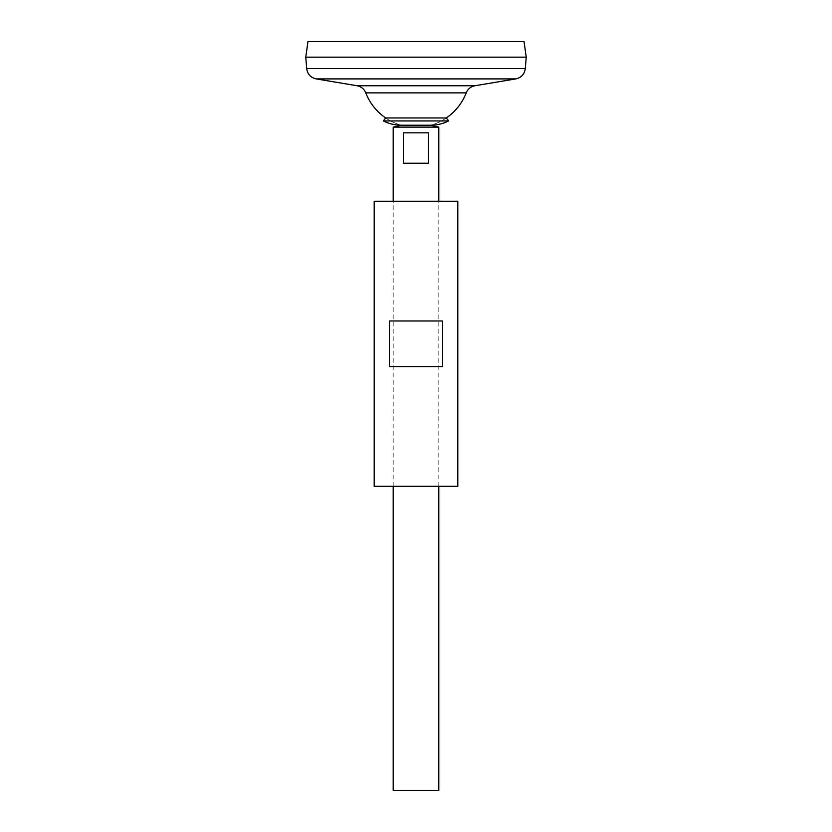 <?xml version="1.0" encoding="UTF-8"?>
<svg xmlns="http://www.w3.org/2000/svg" width="832" height="832" viewBox="0 0 832 832"><rect width="100%" height="100%" fill="white"/><g stroke="black" fill="none" stroke-linecap="round" stroke-linejoin="round"><path stroke-width="0.62" stroke-dasharray="4.16 3.12" d="M466.222 92.872L365.778 92.872M446.306 117.967A53.851 53.851 0 0 1 430.82 125.226L401.18 125.226L430.82 125.226A53.851 53.851 0 0 0 446.306 117.967L385.694 117.967A53.851 53.851 0 0 0 401.18 125.226A53.851 53.851 0 0 1 385.694 117.967M526.23 57.179L305.77 57.179M305.812 57.179L526.188 57.179L305.812 57.179M305.812 57.148L526.188 57.148L305.812 57.148M526.23 57.148L305.77 57.148M524.046 41.6L307.954 41.6M438.807 790.4L393.193 790.4M438.807 127.119L393.193 127.119M393.193 486.314L393.193 201.24M403.395 132.829L403.395 163.228L428.605 163.228L428.605 132.829L403.395 132.829M403.395 163.228L428.605 163.228L403.395 163.228M448.677 120.931L383.323 120.931M457.808 486.314L374.192 486.314M457.808 201.24L374.192 201.24M442.541 366.59L442.541 320.975L389.459 320.975L389.459 366.59L442.541 366.59M389.459 320.975L442.541 320.975L389.459 320.975M474.978 85.738L357.022 85.738M515.809 78.905L316.191 78.905M525.294 68.588L306.706 68.588M438.807 486.314L438.807 201.24"/><path stroke-width="1.25" d="M306.706 68.588L525.294 68.588L526.23 57.179L305.77 57.179L306.706 68.588C307.518 74.183 310.679 77.626 316.191 78.905L357.022 85.738C361.192 86.57 364.114 88.951 365.778 92.872L466.222 92.872A53.851 53.851 0 0 1 446.306 117.967L448.677 120.931C443.05 123.729 437.102 125.154 430.82 125.226L438.807 127.119L393.193 127.119L393.193 201.24M365.778 92.872A53.851 53.851 0 0 0 385.694 117.967L383.323 120.931C388.95 123.729 394.898 125.154 401.18 125.226L430.82 125.226L401.18 125.226L393.193 127.119M305.77 57.148L526.23 57.148L524.046 41.6L307.954 41.6L305.77 57.148M393.193 486.314L393.193 790.4L438.807 790.4L438.807 486.314M428.605 132.829L428.605 163.228L403.395 163.228L403.395 132.829L428.605 132.829M385.694 117.967L446.306 117.967M383.323 120.931L448.677 120.931M374.192 486.314L457.808 486.314L457.808 201.24L374.192 201.24L374.192 486.314M389.459 366.59L389.459 320.975L442.541 320.975L442.541 366.59L389.459 366.59M357.022 85.738L474.978 85.738C470.808 86.57 467.886 88.951 466.222 92.872M316.191 78.905L515.809 78.905L474.978 85.738M525.294 68.588C524.482 74.183 521.321 77.626 515.809 78.905M438.807 201.24L438.807 127.119"/></g></svg>
